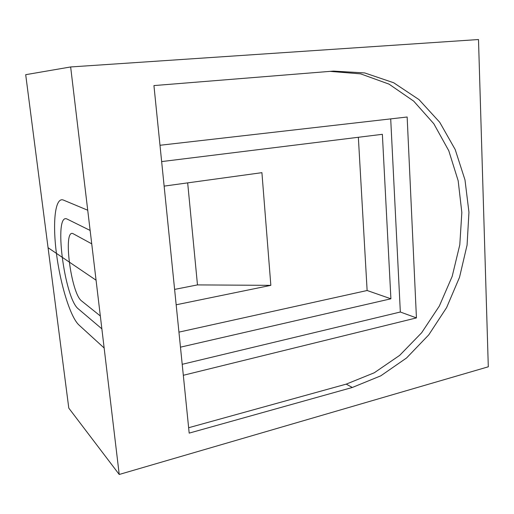 <?xml version="1.0" encoding="UTF-8"?>
<svg xmlns="http://www.w3.org/2000/svg" width="514" height="514" viewBox="0 0 514 514"><rect width="100%" height="100%" fill="white"/><g stroke="black" fill="none" stroke-linecap="round" stroke-linejoin="round"><path stroke-width="0.77" d="M70.649 66.955L119.222 474.467L488.3 366.797L478.495 39.533L70.649 66.955L25.7 74.684L68.792 408.116L119.222 474.467M189.184 433.122L153.937 85.581L333.387 71.099L364.702 72.93L393.666 82.748L418.994 99.594L439.727 122.281L455.186 149.51L464.99 179.932L468.948 212.224L467.078 245.088L459.529 277.284L446.608 307.597L428.76 334.865L406.568 357.969L380.778 375.83L352.321 387.472L189.184 433.122M164.127 186.113L261.915 172.665L270.846 285.347L176.167 304.789M187.674 182.875L197.479 284.904L270.846 285.347M197.479 284.904L174.606 289.401M161.64 161.589L382.371 134.308L390.903 298.795L180.465 347.162M390.903 298.795L367.124 290.506L178.936 332.128M367.124 290.506L358.354 137.277M390.704 118.882L400.335 312.011L182.207 364.31M159.989 145.269L407.152 117.006L416.436 317.909L183.318 375.291M416.436 317.909L400.335 312.011M330.001 71.369L360.699 73.881L389.002 84.116L413.686 101.123L433.816 123.745L448.773 150.718L458.167 180.742L461.835 212.52L459.792 244.805L452.185 276.378L439.329 306.074L421.641 332.757L399.706 355.335L374.263 372.779L346.224 384.131L188.638 427.732M48.059 247.709L96.067 280.201M91.73 243.829L73.406 233.857C62.496 227.079 70.874 293.59 81.668 300.992L100.333 315.975M90.136 230.445L67.27 219.144C53.193 211.363 64.353 298.647 78.411 308.965L101.862 328.838M87.727 210.232L63.35 200.055C55.069 196.746 52.415 222.369 56.431 253.37C60.35 284.338 70.283 316.977 78.886 324.944L104.149 347.997M352.321 387.472L346.224 384.131"/></g></svg>
